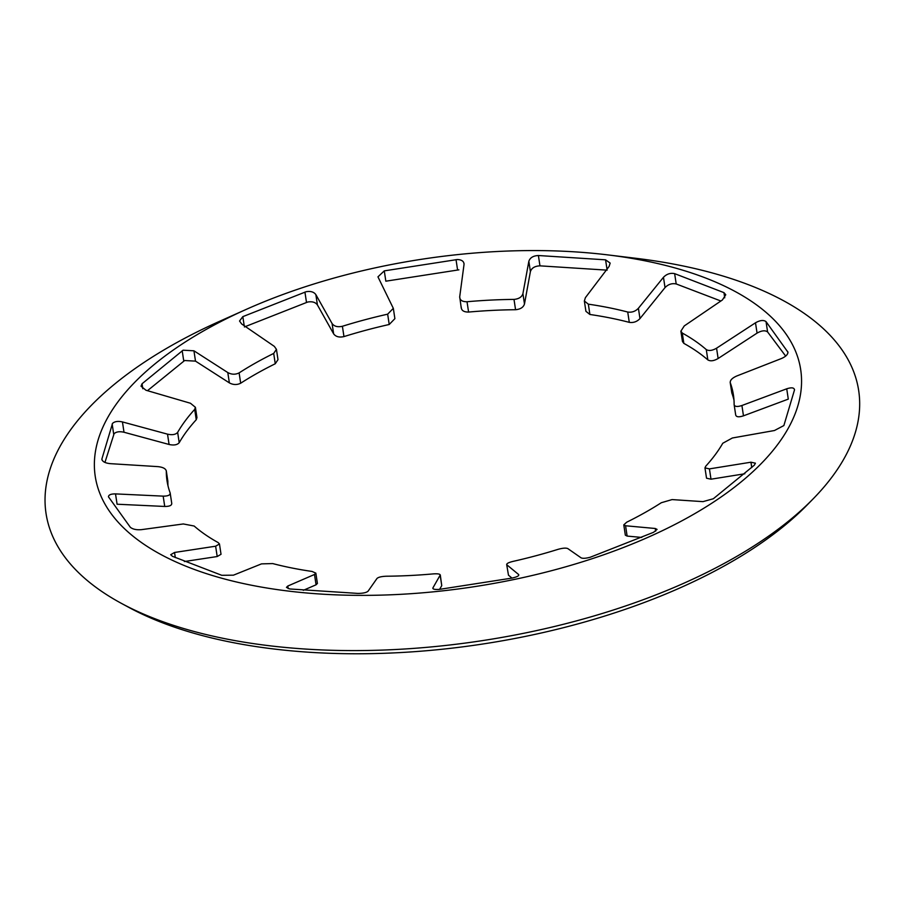 <?xml version="1.0" encoding="UTF-8"?>
<svg xmlns="http://www.w3.org/2000/svg" width="904" height="904" viewBox="0 0 904 904"><rect width="100%" height="100%" fill="white"/><g stroke="black" fill="none" stroke-linecap="round" stroke-linejoin="round"><path stroke-width="1.36" d="M440.282 574.944L441.751 585.645L440.191 575.328C440.474 574.074 438.203 573.588 433.389 573.882A286.432 133.137 171.4 0 1 386.415 576.221C381.511 576.413 378.369 577.17 376.979 578.481L368.075 591.182C366.527 592.595 363.159 593.34 357.995 593.419L289.675 588.956L286.455 587.385L287.8 586.029L314.502 574.481L315.846 573.136L312.083 571.452A286.432 133.137 171.4 0 1 291.834 567.972A286.432 133.137 171.4 0 1 272.703 563.576L261.493 563.881L233.458 575.17L221.74 575.294L172.438 556.299L170.709 554.706L174.54 552.468L215.627 546.208L219.457 543.982L218.147 542.569A286.432 133.137 171.4 0 1 205.287 534.637A286.432 133.137 171.4 0 1 194.145 526.026L183.331 523.958L141.419 529.654C136.527 530.06 132.831 529.281 130.345 527.303L108.457 496.816C108.593 494.838 110.943 493.866 115.52 493.9L163.172 496.138C168.042 496.16 170.37 495.087 170.155 492.929A286.432 133.137 171.4 0 1 167.24 482.126A286.432 133.137 171.4 0 1 167.003 480.645A286.432 133.137 171.4 0 1 166.302 471.007C165.714 468.634 162.946 467.176 157.985 466.633L110.198 463.65C104.898 463.051 102.141 461.481 101.903 458.949L112.525 423.4C114.638 421.422 117.949 420.936 122.447 421.931L167.522 434.157C172.325 435.208 175.704 434.609 177.647 432.372A286.432 133.137 171.4 0 1 185.241 420.835A286.432 133.137 171.4 0 1 194.688 409.41L195.388 407.286L190.462 403.252L145.962 390.245L141.035 386.211L142.052 383.759L183.071 350.198L193.942 350.808L227.797 372.561C231.627 374.618 235.402 374.731 239.119 372.889A286.432 133.137 171.4 0 1 255.719 362.899A286.432 133.137 171.4 0 1 273.697 353.43L276.432 349.328L274.33 346.379L241.65 323.96L239.549 321.01L242.826 316.637L306.128 291.721C310.671 290.952 313.903 291.924 315.858 294.625L332.084 323.542C334.209 326.412 337.644 327.327 342.401 326.276A286.432 133.137 171.4 0 1 364.73 319.813A286.432 133.137 171.4 0 1 387.658 314.174L393.319 308.343L377.951 276.85L384.279 270.872L457.334 259.527C461.82 259.73 464.057 261.392 464.023 264.51L459.707 296.817C459.729 300.128 462.17 301.778 467.029 301.744A286.432 133.137 171.4 0 1 490.657 300.094A286.432 133.137 171.4 0 1 514.003 299.405C518.873 298.941 521.845 297.032 522.919 293.664L528.84 261.279C530.072 257.685 533.247 255.764 538.4 255.527L605.578 259.832L610.155 263.087L609.115 266.42L585.396 297.665L584.357 300.998L588.334 304.162A286.432 133.137 171.4 0 1 608.584 307.642A286.432 133.137 171.4 0 1 627.726 312.038C631.873 312.648 635.433 311.394 638.405 308.264L663.468 277.291C666.7 273.98 670.418 272.759 674.644 273.641L723.957 292.636L725.765 294.749L722.386 299.981L684.26 325.926L680.893 331.158L682.283 333.056A286.432 133.137 171.4 0 1 695.142 340.989A286.432 133.137 171.4 0 1 706.284 349.588C708.894 351.114 712.318 350.65 716.567 348.187L755.495 322.796C760.072 320.208 763.586 319.824 766.038 321.632L787.938 352.187C787.87 354.537 785.689 356.673 781.395 358.549L736.715 376.007C732.161 378.041 730.014 380.268 730.262 382.697A286.432 133.137 171.4 0 1 733.178 393.5A286.432 133.137 171.4 0 1 733.426 394.98A286.432 133.137 171.4 0 1 734.127 404.619C734.669 406.721 737.269 407.026 741.913 405.512L786.729 388.799C791.689 387.228 794.277 387.624 794.48 389.997L783.87 425.558L774.468 430.519L732.376 437.988L722.782 443.254A286.432 133.137 171.4 0 1 715.177 454.791A286.432 133.137 171.4 0 1 705.73 466.215L704.973 467.888L709.437 468.882L750.953 462.204L755.428 463.198L754.343 465.176L713.324 498.748L702.973 501.641L672.09 499.584L661.31 502.726A286.432 133.137 171.4 0 1 644.699 512.715A286.432 133.137 171.4 0 1 626.732 522.184L623.783 524.862L625.568 525.766L655.264 528.49L657.061 529.394L653.558 532.309L590.255 557.237C585.781 558.423 582.718 558.615 581.069 557.824L567.814 548.592C566.006 547.779 562.74 548.039 558.028 549.349A286.432 133.137 171.4 0 1 535.699 555.813A286.432 133.137 171.4 0 1 512.771 561.452C508.116 562.638 506.161 563.78 506.918 564.876L518.625 574.526C519.348 575.724 517.178 576.899 512.105 578.074L439.061 589.431C434.632 589.634 432.575 589.137 432.892 587.95L440.271 574.944M785.666 356.074L767.598 331.949C765.146 330.141 761.631 330.525 757.066 333.113L718.126 358.504C713.877 360.967 710.454 361.43 707.843 359.905A286.432 133.137 -8.6 0 0 696.701 351.306A286.432 133.137 -8.6 0 0 683.842 343.373L682.452 341.475L680.881 331.158M720.884 301.009L676.203 283.958C671.988 283.076 668.259 284.297 665.028 287.608L639.964 318.581C636.992 321.711 633.433 322.965 629.286 322.355A286.432 133.137 -8.6 0 0 610.144 317.959A286.432 133.137 -8.6 0 0 589.894 314.479L585.916 311.315L584.357 300.998M464.023 263.482L464.023 264.51M607.138 270.149L539.959 265.844C534.818 266.081 531.631 268.002 530.399 271.595L524.478 303.981C523.405 307.349 520.433 309.258 515.562 309.722A286.432 133.137 -8.6 0 0 492.217 310.411A286.432 133.137 -8.6 0 0 468.588 312.061C463.741 312.095 461.3 310.445 461.266 307.134M393.33 308.343L394.89 318.66L389.217 324.491A286.432 133.137 -8.6 0 0 366.289 330.129A286.432 133.137 -8.6 0 0 343.961 336.593C339.203 337.644 335.768 336.729 333.644 333.858L317.417 304.942C315.473 302.241 312.23 301.269 307.688 302.038L244.385 326.954M276.432 349.328L277.991 359.645L275.257 363.758A286.432 133.137 -8.6 0 0 257.29 373.216A286.432 133.137 -8.6 0 0 240.679 383.217C236.972 385.047 233.198 384.934 229.367 382.878L195.501 361.125L184.631 360.526L147.476 390.686M195.4 407.286L196.959 417.603L196.247 419.727A286.432 133.137 -8.6 0 0 186.8 431.151A286.432 133.137 -8.6 0 0 179.207 442.689C177.274 444.926 173.896 445.525 169.082 444.474L124.006 432.248C119.509 431.253 116.198 431.739 114.085 433.717L104.943 462.43M167.862 481.323L166.279 470.747L167.862 481.323A286.432 133.137 -8.6 0 0 167.997 485.764M458.893 269.844L385.838 281.189L384.279 270.872M115.52 493.9L117.079 504.217L164.731 506.455C169.602 506.477 171.929 505.404 171.726 503.245L170.155 492.929M219.469 543.982L221.028 554.299L217.197 556.536L184.371 561.531M506.681 564.503L508.477 575.193L506.669 564.503M794.492 389.421L794.48 389.997M734.127 404.619L735.686 414.936C736.229 417.049 738.828 417.343 743.472 415.829L788.288 399.116L786.729 388.799M730.183 382.358L731.822 393.014L730.172 382.358M250.724 585.08A356.73 165.805 -8.6 0 0 741.427 481.662A356.73 165.805 -8.6 0 0 645.207 260.86A356.73 165.805 -8.6 0 0 607.511 254.86A356.73 165.805 -8.6 0 0 245.843 309.563A356.73 165.805 -8.6 0 0 250.724 585.08M245.843 309.563L219.525 321.338A410.936 191.004 -8.6 0 0 121.52 603.431A410.936 191.004 -8.6 0 0 225.141 638.732A410.936 191.004 -8.6 0 0 813.182 498.827A410.936 191.004 -8.6 0 0 679.571 265.245A410.936 191.004 -8.6 0 0 636.145 258.329L607.511 254.86M121.52 603.431L129.114 607.544A402.834 187.241 -8.6 0 0 230.701 642.145A402.834 187.241 -8.6 0 0 807.136 504.997L813.182 498.827M459.707 296.817L461.277 308.151M101.892 459.526L102.073 460.102M315.846 573.136L317.406 583.453L316.061 584.798L303.292 590.323M441.751 585.645L439.581 589.385M511.992 578.097L508.477 575.193M641.761 537.428L627.127 536.083L625.342 535.179L623.783 524.862M744.839 473.764L710.996 479.199L706.532 478.205L704.962 467.888M733.991 400.167A286.432 133.137 -8.6 0 0 731.822 393.014M707.843 359.905L706.284 349.588M629.286 322.355L627.726 312.038M515.562 309.722L514.003 299.405M315.858 294.625L317.417 304.942M389.217 324.491L387.658 314.174M193.942 350.808L195.501 361.125M275.257 363.758L273.697 353.43M122.447 421.931L124.006 432.248M196.247 419.727L194.688 409.41M174.54 552.468L175.308 557.61M287.8 586.029L288.195 588.606M316.061 584.798L314.502 574.481M217.197 556.536L215.627 546.208M164.731 506.455L163.172 496.138M169.082 444.474L167.522 434.157M177.647 432.372L179.207 442.689M113.723 434.349L112.164 424.032M229.367 382.878L227.797 372.561M239.119 372.889L240.679 383.217M183.761 361.08L182.201 350.752M142.052 383.759L142.798 388.731M333.644 333.858L332.084 323.542M342.401 326.276L343.961 336.593M306.49 302.399L304.93 292.082M242.826 316.637L244.204 325.711M467.029 301.744L468.588 312.061M457.582 269.957L456.023 259.629M588.334 304.162L589.894 314.479M606.991 269.211L605.578 259.832M538.4 255.527L539.959 265.844M530.399 271.595L528.84 261.279M522.919 293.664L524.478 303.981M682.283 333.056L683.842 343.373M724.737 297.811L723.957 292.636M674.644 273.641L676.203 283.958M665.028 287.608L663.468 277.291M638.405 308.264L639.964 318.581M787.915 352.899L787.712 351.554M766.038 321.632L767.598 331.949M757.066 333.113L755.495 322.796M716.567 348.187L718.126 358.504M741.913 405.512L743.472 415.829M751.766 467.56L750.953 462.204M709.437 468.882L710.996 479.199M655.671 531.156L655.264 528.49M625.568 525.766L627.127 536.083"/></g></svg>
